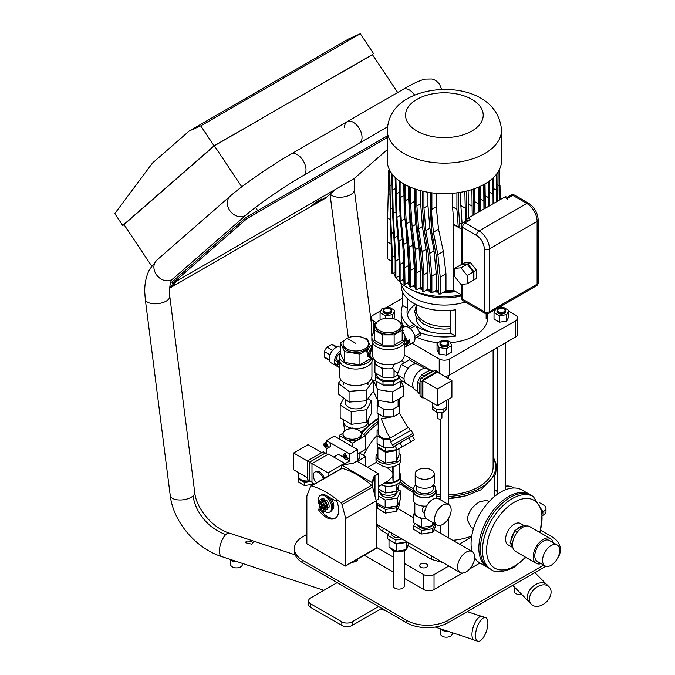 <?xml version="1.0" encoding="UTF-8"?>
<svg xmlns="http://www.w3.org/2000/svg" width="675" height="675" viewBox="0 0 675 675"><rect width="100%" height="100%" fill="white"/><g stroke="black" fill="none" stroke-linecap="round" stroke-linejoin="round"><path stroke-width="1.01" d="M387.248 149.664L353.945 178.706L172.631 283.382L246.881 218.649L387.248 137.599M246.881 218.649L246.071 217.434L171.821 282.167L172.631 283.382M246.071 217.434L387.248 135.92L257.723 210.701L255.521 207.402M325.418 197.513L322.034 199.631L325.418 197.513M175.188 284.251L171.813 286.369L175.188 284.251M317.942 202.357L311.209 206.246L315.242 202.728L321.975 198.838L317.942 202.357L317.368 201.496M189.329 130.925L348.874 38.812L360.307 33.75L200.762 125.862L189.329 130.925L152.525 163.004L114.792 213.587L122.723 225.458L124.048 224.691M372.465 54.717L214.085 145.817L122.723 225.458M214.085 145.817L200.762 125.862M397.693 92.492L372.372 54.574L214.372 145.792L123.981 224.589L151.63 265.992M373.629 53.705L360.307 33.75M177.711 280.454L169.602 287.525M241.785 186.832L214.372 145.792M169.535 288.225L325.325 198.281L335.703 189.236M485.612 617.6L482.051 616.418A12.454 5.046 108.3 0 0 476.752 619.734A12.454 5.046 108.3 0 0 472.12 632.019A12.454 5.046 108.3 0 0 474.238 640.077L477.799 641.25A12.454 5.046 108.3 0 0 483.089 637.934A12.454 5.046 108.3 0 0 487.73 625.649A12.454 5.046 108.3 0 0 485.612 617.6A12.454 5.046 108.3 0 0 480.322 620.916A12.454 5.046 108.3 0 0 475.681 633.201A12.454 5.046 108.3 0 0 477.799 641.25M531.419 604.378L529.386 602.319A12.454 8.826 -44.7 0 1 529.267 590.836A12.454 8.826 -44.7 0 1 540.658 582.846A12.454 8.826 -44.7 0 1 547.079 584.795L549.121 586.845A12.454 8.826 -44.7 0 1 549.239 598.328A12.454 8.826 -44.7 0 1 537.848 606.319A12.454 8.826 -44.7 0 1 531.419 604.378A12.454 8.826 -44.7 0 1 531.301 592.895A12.454 8.826 -44.7 0 1 542.692 584.904A12.454 8.826 -44.7 0 1 549.121 586.845M242.35 563.389L242.35 564.519A5.864 3.383 180 0 1 240.637 566.907A5.864 3.383 180 0 1 234.25 567.641A5.864 3.383 180 0 1 230.631 564.519L230.631 559.516M237.676 561.845A5.864 3.383 180 0 1 230.943 559.626M452.208 632.686L452.208 633.808A5.864 3.383 180 0 1 450.487 636.204A5.864 3.383 180 0 1 444.099 636.938A5.864 3.383 180 0 1 440.488 633.808L440.488 628.813M447.533 631.142A5.864 3.383 180 0 1 440.8 628.914M514.19 586.82L514.19 591.258A5.864 3.383 0 0 0 521.783 594.489M344.571 127.339A12.344 7.13 60 0 1 347.127 121.686A12.344 7.13 60 0 1 356.636 124.993A12.344 7.13 60 0 1 362.028 137.413A12.344 7.13 60 0 1 359.471 143.066L303.446 175.407A12.344 7.13 -120 0 0 306.003 169.762A12.344 7.13 -120 0 0 302.712 159.975A12.344 7.13 -120 0 0 291.102 154.027L347.127 121.686A12.344 7.13 60 0 1 356.636 124.993A12.344 7.13 60 0 1 362.028 137.413A12.344 7.13 60 0 1 359.471 143.066L387.416 126.934M251.117 541.148L246.485 541.038L245.363 542.7L251.927 544.177L253.049 542.7L251.117 541.148M378.608 606.58L352.19 621.835A7.324 4.227 180 0 1 341.828 621.835L310.745 603.889A7.324 4.227 180 0 1 308.602 600.893A7.324 4.227 180 0 1 310.745 597.907L337.163 582.652M308.602 600.893L308.602 604.488A7.324 4.227 0 0 0 310.745 607.475L341.828 625.421A7.324 4.227 0 0 0 352.19 625.421L381.712 608.377M496.193 490.835L497.348 490.177M505.406 486.202A7.324 4.227 180 0 1 512.772 487.249L514.029 487.974M539.409 502.63L543.856 505.195A7.324 4.227 180 0 1 545.999 508.182A7.324 4.227 180 0 1 543.856 511.178L542.548 511.928M542.86 515.337L543.856 514.763A7.324 4.227 0 0 0 545.999 511.777L545.999 508.182M541.097 563.617A14.285 8.252 -60 0 1 536.195 563.321A14.285 8.252 -60 0 1 534.001 551.872A14.285 8.252 -60 0 1 543.333 539.291A14.285 8.252 -60 0 1 550.479 538.583A14.285 8.252 -60 0 1 553.188 542.683M536.195 563.321L515.472 551.357A14.285 8.252 -60 0 1 513.278 539.916A14.285 8.252 -60 0 1 522.61 527.327A14.285 8.252 -60 0 1 529.757 526.618L550.479 538.583M551.104 545.569A12.091 6.978 -60 0 1 557.153 544.97A12.091 6.978 -60 0 1 559.001 554.656A12.091 6.978 -60 0 1 551.104 565.304A12.091 6.978 -60 0 1 545.062 565.903A12.091 6.978 -60 0 1 543.206 556.217A12.091 6.978 -60 0 1 551.104 545.569M545.062 565.903L537.292 561.423A12.091 6.978 -60 0 1 535.435 551.737A12.091 6.978 -60 0 1 543.333 541.08A12.091 6.978 -60 0 1 549.383 540.481L557.153 544.97M525.749 526.087L524.171 525.175L514.848 530.558L510.182 542.573L512.561 545.965M517.388 532.027L514.848 530.558M512.544 543.94L510.182 542.573M390.386 547.881A8.648 4.995 0 0 0 396.419 551.559A8.648 4.995 0 0 0 404.924 550.294A8.648 4.995 0 0 0 405.734 549.754M406.114 549.433A8.648 4.995 0 0 0 407.455 546.767L407.455 546.556M396.183 551.23L389.002 547.087L389.002 539.907L396.183 544.05L396.183 551.23L405.987 549.712L406.257 541.949M408.611 542.759L408.611 544.05L405.987 549.712M396.183 544.05L405.987 542.531M357.683 559.035A5.493 3.172 180 0 1 356.071 561.271A5.493 3.172 180 0 1 352.198 562.199M404.3 550.614L404.3 585.942A5.493 3.172 180 0 1 402.697 588.187A5.493 3.172 180 0 1 396.706 588.878A5.493 3.172 180 0 1 393.314 585.942L393.314 550.614M432.768 403.017L432.768 405.54A6.961 4.016 0 0 0 437.071 409.252A6.961 4.016 0 0 0 444.656 408.383A6.961 4.016 0 0 0 446.69 405.54L446.69 400.326M437.535 412.56L437.535 417.8A2.194 1.266 0 0 0 438.893 418.973A2.194 1.266 0 0 0 441.281 418.694A2.194 1.266 0 0 0 441.931 417.8L441.931 412.315M432.81 405.937L432.574 409.219L436.742 412.602L443.897 412.214L446.892 408.434L446.69 405.287M432.574 406.232L433.013 406.586M435.814 408.856L436.742 409.615L438.649 409.506M442.083 409.32L443.897 409.219L444.496 408.468M443.897 409.219L443.897 412.214M436.742 409.615L436.742 412.602M451.904 397.313L437.4 405.692L437.4 388.943L451.904 380.565L451.904 397.313M451.904 380.565L437.4 372.195L422.896 380.565L422.896 397.313L437.4 405.692M422.896 380.565L437.4 388.943M437.721 371.63L435.653 370.44A2.194 1.266 120 0 0 434.548 370.55L421.597 378.025A2.194 1.266 120 0 0 420.044 380.717L420.044 395.668A2.194 1.266 120 0 0 420.5 396.672L422.575 397.87A2.194 1.266 -60 0 1 422.12 396.866L422.12 381.915A2.194 1.266 -60 0 1 423.672 379.223L436.624 371.739A2.194 1.266 -60 0 1 437.721 371.63A2.194 1.266 -60 0 1 438.176 372.642M423.672 397.761L423.672 397.761A2.194 1.266 -60 0 1 422.575 397.87M299.658 478.693A7.324 4.227 0 0 0 310.736 481.199M298.823 477.664L298.215 478.972L304.467 482.574L311.293 481.52M313.006 483.351L313.006 484.245L313.335 483.536M298.215 478.972L298.215 481.958L304.467 485.57L313.006 484.245M304.467 482.574L304.467 485.57M298.401 472.525L298.401 476.153A8.353 4.818 0 0 0 309.774 480.651M307.378 477.706L293.6 469.749L293.6 453.001L308.104 444.631L321.882 452.587M325.401 453.06L323.333 451.744L307.378 460.958L293.6 453.001M325.401 452.942L309.454 462.156L309.555 480.516M327.839 454.469L325.35 453.035L309.504 462.181L309.504 480.49L311.985 481.925M309.454 462.156L307.378 460.958L307.378 479.385L309.454 480.575M314.272 484.076L311.985 482.76L311.985 463.624L309.504 462.181M341.322 465.227L328.05 472.888L311.985 463.624L328.565 454.047L344.621 463.32L344.621 464.586M328.05 472.888L328.05 476.128M344.621 463.32L341.786 464.957M316.482 482.802A7.324 4.227 60 0 1 313.284 475.436A7.324 4.227 60 0 1 314.803 472.078A7.324 4.227 60 0 1 323.249 478.896M314.803 472.078L315.832 471.479A7.324 4.227 60 0 1 324.287 478.297M466.147 552.15A12.091 6.978 -60 0 1 472.196 551.551A12.091 6.978 -60 0 1 474.044 561.237A12.091 6.978 -60 0 1 466.147 571.885A12.091 6.978 -60 0 1 460.105 572.484A12.091 6.978 -60 0 1 458.257 562.798A12.091 6.978 -60 0 1 466.147 552.15M391.483 532.862L391.483 533.604A7.324 4.227 0 0 0 393.626 536.591A7.324 4.227 0 0 0 399.997 537.781M421.419 533.798L419.529 533.233L418.163 531.917M431.527 525.901A7.543 4.354 180 0 1 430.043 527.116A7.543 4.354 180 0 1 422.474 528.196A7.543 4.354 180 0 1 417.293 524.838M385.155 512.865L383.265 512.3L381.907 510.983M312.12 485.325L312.508 484.321M387.728 507.389A9.526 5.501 0 0 0 393.82 506.444M390.968 507.203A7.543 4.354 180 0 1 387.501 507.423M396.52 511.346L385.493 513.059L385.493 509.465L396.52 507.76L396.52 511.346L399.482 504.984L399.482 501.449M396.52 507.76L397.389 505.887L385.163 507.786L376.27 502.647M385.493 513.059L377.418 508.393L377.418 504.807L385.493 509.465M377.966 503.626L377.418 504.807M432.785 532.288L421.757 533.992L421.757 530.407L432.785 528.694L432.785 532.288L435.738 525.918L435.738 524.239M432.785 528.694L435.038 523.834M421.757 533.992L413.682 529.327L413.682 525.741L421.757 530.407M414.771 523.378L413.682 525.741M389.458 531.697L387.779 535.309L387.779 538.903L395.854 543.561L395.854 539.975L402.114 539.004M406.882 541.856L395.854 543.561M387.779 535.309L395.854 539.975M379.46 330.632A12.707 7.341 0 0 0 393.314 332.227A12.707 7.341 0 0 0 401.161 325.443A12.707 7.341 0 0 0 397.432 320.254A12.707 7.341 0 0 0 383.586 318.668A12.707 7.341 0 0 0 375.739 325.443A12.707 7.341 0 0 0 379.46 330.632M375.739 325.443L375.739 326.945A12.707 7.341 0 0 0 379.46 332.134A12.707 7.341 0 0 0 393.314 333.72A12.707 7.341 0 0 0 401.161 326.945L401.161 325.443M402.182 331.737A16.597 9.577 180 0 1 405.042 337.112A16.597 9.577 180 0 1 400.182 343.887A16.597 9.577 180 0 1 382.101 345.963A16.597 9.577 180 0 1 371.858 337.112A16.597 9.577 180 0 1 374.709 331.737M405.042 337.112L405.042 340.099A16.597 9.577 180 0 1 400.182 346.874A16.597 9.577 180 0 1 382.101 348.95A16.597 9.577 180 0 1 371.858 340.099L371.858 337.112M374.017 359.294L371.351 357.758A6.227 3.594 -60 0 1 370.06 354.907A6.227 3.594 -60 0 1 372.693 348.722M397.921 373.098L394.917 371.36A6.227 3.594 -60 0 1 394.09 370.524L392.555 367.892L394.183 364.12M413.429 387.889L406.375 383.813A11.281 6.514 -60 0 1 404.038 378.726A11.281 6.514 -60 0 1 404.038 378.574A11.281 6.514 -60 0 1 407.97 368.44A11.281 6.514 -60 0 1 408.088 368.297A11.281 6.514 -60 0 1 412.02 364.837A11.281 6.514 -60 0 1 415.952 363.757A11.281 6.514 -60 0 1 416.062 363.774A11.281 6.514 -60 0 1 417.656 364.272L424.71 368.348M427.764 371.385L424.246 373.418A12.158 7.02 -60 0 1 426.001 372.195A12.158 7.02 -60 0 1 427.764 371.385L430.017 370.086L432.084 371.284A13.188 7.611 -60 0 1 433.148 371.351M417.589 391.306L415.26 389.964A12.158 7.02 -60 0 1 413.395 380.219A12.158 7.02 -60 0 1 421.343 369.503A12.158 7.02 -60 0 1 427.418 368.896L429.747 370.238M372.693 343.111L372.693 355.649A15.753 9.096 180 0 0 381.459 363.8A15.753 9.096 180 0 0 397.997 362.88L400.975 361.167A15.753 9.096 180 0 0 404.198 355.649L404.198 343.111M404.198 345.237L404.325 345.17A6.885 3.974 -120 0 0 405.574 343.406L408.164 341.913L409.683 342.79L407.093 344.284A8.978 5.181 60 0 1 405.363 346.975A8.978 5.181 60 0 1 404.198 347.363M408.341 340.571A6.885 3.974 60 0 1 408.164 341.913M405.363 346.975L413.134 342.487A8.978 5.181 -120 0 0 414.998 338.377A8.978 5.181 -120 0 0 411.075 329.349A8.978 5.181 -120 0 0 404.165 326.945L402.182 328.084M405.042 338.681A6.885 3.974 -120 0 1 405.574 340.419L407.093 341.297L409.683 339.795A8.978 5.181 60 0 1 409.818 341.373A8.978 5.181 60 0 1 409.683 342.79M397.567 375.207L394.09 377.215A14.656 8.463 180 0 1 394.014 377.232L382.877 377.232A14.656 8.463 180 0 1 382.801 377.215L374.929 372.668A14.656 8.463 180 0 1 374.895 372.625L374.895 360.29M410.273 328.565L415.724 325.418A7.695 4.438 -120 0 0 414.011 324.43L408.772 327.459M414.998 338.243L420.238 335.213A7.695 4.438 -120 0 0 420.238 333.239L414.788 336.386M415.724 325.418L420.238 333.239M407.093 344.284L405.574 343.406M402.182 329.788A8.978 5.181 60 0 1 403.473 330.379L402.182 331.121M404.899 335.846A8.978 5.181 60 0 1 407.093 341.297M432.084 371.284L424.069 375.916L421.993 374.718L424.246 373.418M417.589 384.952L417.589 389.011A12.158 7.02 -60 0 1 417.589 384.952L417.589 382.354L419.656 383.543A13.188 7.611 -60 0 1 420.044 382.48M422.997 377.215A13.188 7.611 -60 0 1 424.069 375.916M419.656 383.543L419.656 392.808L417.589 391.61L417.589 389.011M420.044 393.424A13.188 7.611 -60 0 1 419.656 392.808M420.044 393.905L419.411 393.542A13.188 7.611 -60 0 1 417.589 391.61M417.589 382.354A13.188 7.611 -60 0 1 421.993 374.718M430.017 370.086A13.188 7.611 -60 0 1 432.599 370.702L433.443 371.191M405.186 382.742L401.279 380.489L397.271 374.785L401.279 364.458L409.295 359.826L416.028 363.715M404.004 378.675L397.271 374.785M408.012 368.348L401.279 364.458M368.93 352.451L366.896 351.278L370.364 345.786L372.398 346.958M372.549 346.832L370.524 345.659L372.693 345.262M369.512 357.218L367.723 356.189A6.699 3.873 120 0 0 367.833 356.265L369.554 357.261M367.723 356.189L366.846 351.481L368.879 352.654M394.09 377.215L394.09 370.524M394.014 370.406L394.014 377.232M382.877 377.232L382.877 368.862L393.255 368.862M392.605 368.483A13.551 7.822 180 0 1 388.446 368.862A13.551 7.822 180 0 1 378.861 366.567A13.551 7.822 180 0 1 374.895 361.032M372.693 348.241A6.775 3.915 120 0 0 371.073 358.231A6.775 3.915 120 0 0 372.684 358.526M372.693 346.714A6.775 3.915 120 0 0 368.871 352.671A6.775 3.915 120 0 0 370.035 357.632L371.073 358.231M401.996 361.032A13.551 7.822 180 0 1 401.996 361.074L401.996 360.29M376.878 322.405L374.709 323.654L374.709 340.394L382.759 345.043L382.759 334.868L394.141 334.868L394.141 345.043L382.759 345.043M394.141 334.868L402.182 330.227L402.182 323.654L400.013 322.405M402.182 330.227L402.182 340.394L394.141 345.043M374.709 330.227L382.759 334.868M374.929 372.668L374.929 364.298L378.861 366.567L382.801 368.845L382.801 377.215M399.035 377.291A12.158 7.02 180 0 1 379.848 378.802A12.158 7.02 180 0 1 376.287 373.84L376.287 373.452M399.634 378.143L393.913 381.451L382.987 381.451L375.258 376.988L375.258 372.862M401.532 380.632L393.913 385.037L393.913 381.451M393.913 385.037L382.987 385.037L382.987 381.451M382.987 385.037L375.258 380.582L375.258 376.988M403.118 396.47L392.428 402.646L392.428 391.88L403.118 385.703L403.118 396.47A15.204 8.775 0 0 0 403.144 396.419L403.144 385.653L400.967 380.962M392.335 391.888L392.335 402.654L377.73 400.402L377.73 389.627L392.335 391.888A15.204 8.775 180 0 0 392.428 391.88M375.258 380.253L373.773 381.113A15.204 8.775 180 0 0 373.756 381.164L377.671 389.593L377.671 400.359L373.756 391.93L373.756 381.164M412.881 433.392L411.05 430.22L390.749 441.939L392.58 445.112L412.881 433.392L413.674 435.054L412.29 435.847L414.492 439.653L397.204 449.634L395.002 445.829L412.29 435.847M412.754 433.468L392.58 445.112M395.002 445.829L413.674 435.054M402.216 446.74L400.013 442.935M410.856 441.754L408.662 437.948M390.184 438.041L386.716 432.017L381.198 418.702L392.099 416.88M378.194 413.674L378.194 433.055A10.26 5.923 0 0 0 389.855 438.919M377.35 399.684L377.089 413.041L383.746 416.88L393.154 416.88L399.802 413.041L399.802 399.836L398.545 399.111M377.089 405.262L383.746 409.101L393.154 409.101L399.802 405.262M410.417 430.591L408.586 427.418L389.551 438.404L391.382 441.577M378.194 429.705L377.089 430.338L377.089 435.772L383.746 439.611L390.251 439.611M395.212 446.192L393.154 447.39L393.154 445.804M393.154 447.39L383.746 447.39L377.089 443.542L377.089 435.772M383.746 447.39L383.746 439.611M383.746 409.101L383.746 416.88M393.154 409.101L393.154 416.88M396.832 449.002L396.52 449.677L385.493 451.389L385.493 447.795L388.15 447.39M396.52 449.677L396.52 448.462M384.784 447.39L385.493 447.795M385.493 451.389L377.418 446.723L377.418 443.737M398.984 453.153A12.454 7.189 180 0 1 400.899 456.983A12.454 7.189 180 0 1 397.254 462.063A12.454 7.189 180 0 1 383.678 463.624A12.454 7.189 180 0 1 375.992 456.983A12.454 7.189 180 0 1 377.907 453.153M400.899 456.983L400.899 459.97A12.454 7.189 180 0 1 397.254 465.058A12.454 7.189 180 0 1 383.704 466.619L376.928 462.712A12.454 7.189 180 0 1 375.992 459.97L375.992 456.983M399.727 473.074A12.454 7.189 180 0 1 400.899 476.12A12.454 7.189 180 0 1 397.254 481.208A12.454 7.189 180 0 1 384.598 482.962M400.899 476.12L400.899 479.115A12.454 7.189 180 0 1 397.254 484.194A12.454 7.189 180 0 1 381.156 484.945M386.657 467.083L392.757 472.542A10.986 6.345 60 0 1 392.918 474.441A10.986 6.345 60 0 1 392.757 476.153L388.522 480.693L378.608 486.422M331.02 498.293A8.792 5.079 60 0 1 333.796 505.879A8.792 5.079 60 0 1 332.269 509.709M321.891 502.352A3.662 2.118 60 0 1 322.642 500.909A3.662 2.118 60 0 1 324.405 501.061M322.92 500.799A3.662 2.118 60 0 1 323.156 500.614A3.662 2.118 60 0 1 324.624 500.614M324.818 505.642L321.022 503.449A2.742 1.578 60 0 1 321.469 502.664A2.742 1.578 60 0 1 323.426 503.12A2.742 1.578 60 0 1 324.818 505.642L325.662 505.237A2.835 1.637 60 0 1 325.696 505.693A2.835 1.637 60 0 1 325.662 506.107L324.818 506.512L321.022 504.318L321.73 503.828M321.469 502.664L322.92 501.601A2.928 1.696 60 0 1 324.27 501.584M322.363 499.441L322.633 500.749A4.396 2.54 -120 0 0 321.241 500.875A4.396 2.54 -120 0 0 320.431 503.879L319.435 503.609A5.864 3.383 60 0 1 320.507 499.61A5.864 3.383 60 0 1 322.363 499.441L323.916 498.547L324.186 499.854L322.633 500.749M322.161 500.673A4.396 2.54 -120 0 0 321.891 502.31M321.098 503.499L320.431 503.879M320.507 499.61L322.059 498.707A5.864 3.383 60 0 1 323.916 498.547M327.442 508.233L326.438 507.347A4.396 2.54 -120 0 0 324.245 501.677L324.506 500.681A5.864 3.383 60 0 1 327.442 508.233L328.995 507.338A5.864 3.383 60 0 0 326.059 499.787L324.506 500.681M320.507 506.377L321.241 505.955A4.396 2.54 -120 0 0 325.637 508.486L326.363 509.76A5.864 3.383 60 0 1 320.507 506.377M324.717 507.203A4.396 2.54 -120 0 0 326.869 507.727M326.902 507.76L325.637 508.486L326.902 507.76M327.923 508.866L326.363 509.76L327.923 508.866L327.527 508.182M324.844 505.634L325.662 506.107M324.818 506.512A2.742 1.578 60 0 1 324.202 507.398A2.742 1.578 60 0 1 322.296 506.739A2.742 1.578 60 0 1 321.022 504.318M326.489 505.786A2.928 1.696 60 0 1 325.848 506.672L324.202 507.398M326.303 507.254L326.481 507.153A3.662 2.118 60 0 1 326.303 507.254A3.662 2.118 60 0 1 324.675 507.187M320.228 495.534L321.266 494.944A9.526 5.501 60 0 1 330.792 500.437A9.526 5.501 60 0 1 330.792 511.439L329.754 512.03A9.526 5.501 60 0 1 324.025 510.924A0.734 0.422 -120 0 0 323.435 511.178L323.435 512.46L322.92 512.156L319.68 505.507A9.526 5.501 60 0 1 320.228 495.534A9.526 5.501 60 0 1 329.754 501.036A9.526 5.501 60 0 1 329.754 512.03M324.473 511.237L323.435 512.46M326.16 495.492A9.155 5.29 60 0 1 326.287 495.56L334.353 500.217L335.137 500.015A1.468 0.844 60 0 1 335.948 500.276L336.066 500.377A1.468 0.844 60 0 1 336.732 501.28A17.584 10.15 60 0 1 335.078 518.265A17.584 10.15 60 0 1 318.769 510.131L320.068 509.389A17.584 10.15 -120 0 0 335.703 517.852M320.448 507.085L320.068 509.389M318.769 510.131L319.579 505.297M375.756 548.353A0.734 0.422 -120 0 0 376.27 548.049L376.27 500.799L372.6 487.021A2.194 1.266 -120 0 0 372.389 486.447A2.194 1.266 60 0 0 371.528 485.283L340.968 502.926A2.194 1.266 60 0 1 342.039 504.664L345.71 518.442L345.71 565.692A0.734 0.422 60 0 1 345.195 565.996L307.378 544.16A0.734 0.422 60 0 1 306.863 543.265L306.863 496.007L310.534 486.472A2.194 1.266 60 0 1 310.897 486.025A2.194 1.266 60 0 1 311.605 485.966A82.232 47.478 60 0 1 340.968 502.926M341.305 468.501A2.194 1.266 60 0 1 341.457 468.382A2.194 1.266 60 0 1 342.166 468.323A82.232 47.478 60 0 1 371.528 485.283M376.27 500.799L345.71 518.442M341.305 468.467L341.305 465.353A0.734 0.422 60 0 1 341.828 465.058L371.874 482.406A0.734 0.422 60 0 1 372.389 483.3L372.389 486.447M371.874 482.406L374.406 475.487L374.979 475.824L372.389 483.3M376.135 500.276L378.608 498.85L378.608 473.732L374.979 475.824L374.979 495.939M378.608 473.732L356.847 461.168L353.219 463.261L341.828 465.058M392.757 476.153L393.12 482.633L399.727 478.82L399.727 463.016M393.12 482.633L393.12 466.636M392.757 472.542L392.757 466.72M392.757 482.423L385.526 482.423M396.892 449.103L396.166 450.672L385.619 452.301L377.907 447.846L378.211 447.188M398.984 448.605L398.984 455.347L396.166 461.438L396.166 450.672M396.166 461.438L385.619 463.067L385.619 452.301M385.619 463.067L377.907 458.612L377.907 447.846M377.536 463.75L377.536 462.999M398.984 482.946L398.984 485.257L396.166 491.341L385.619 492.978L385.619 486.118M396.166 491.341L396.166 484.76M385.619 492.978L378.608 488.919M396.36 493.012A7.914 4.565 180 0 1 386.404 497.34A7.914 4.565 180 0 1 380.54 493.012M378.608 490.295A9.922 5.729 0 0 0 385.881 495.087A9.922 5.729 0 0 0 398.377 489.552L398.377 486.979A9.922 5.729 180 0 1 396.723 490.143M394.208 491.645A9.922 5.729 180 0 1 387.501 492.682M384.218 492.159A9.922 5.729 180 0 1 379.468 489.417M400.705 498.808L397.423 505.887L397.423 498.108L400.705 491.037L400.705 498.808M378.608 496.218L385.163 500.006L397.423 498.108M385.163 500.006L385.163 507.786M400.705 491.037L398.368 489.687M345.71 437.687A9.155 5.29 0 0 0 355.691 438.834A9.155 5.29 0 0 0 361.344 433.949A9.155 5.29 0 0 0 358.661 430.211A9.155 5.29 0 0 0 348.68 429.064A9.155 5.29 0 0 0 343.027 433.949A9.155 5.29 0 0 0 345.71 437.687M343.027 433.949L343.027 435.451A9.155 5.29 0 0 0 345.71 439.189A9.155 5.29 0 0 0 355.691 440.328A9.155 5.29 0 0 0 361.344 435.451L361.344 433.949M323.899 444.479A2.928 1.696 60 0 1 324.506 443.138A2.928 1.696 60 0 1 326.767 443.922A2.928 1.696 60 0 1 328.05 446.875A2.928 1.696 60 0 1 327.442 448.217A2.928 1.696 60 0 1 325.181 447.432A2.928 1.696 60 0 1 323.899 444.479M324.506 443.138L327.097 441.644A2.928 1.696 60 0 1 328.565 441.788A2.928 1.696 60 0 1 330.64 445.373A2.928 1.696 60 0 1 330.033 446.715L327.442 448.217M343.069 455.549A2.928 1.696 60 0 1 343.676 454.208A2.928 1.696 60 0 1 345.938 454.992A2.928 1.696 60 0 1 347.212 457.937A2.928 1.696 60 0 1 346.604 459.278A2.928 1.696 60 0 1 344.351 458.494A2.928 1.696 60 0 1 343.069 455.549M343.676 454.208L346.267 452.706A2.928 1.696 60 0 1 347.735 452.858A2.928 1.696 60 0 1 349.802 456.443A2.928 1.696 60 0 1 349.194 457.785L346.604 459.278M345.144 458.123L344.107 456.832L344.107 455.456L345.144 455.363L346.174 456.646L346.174 458.03L345.144 458.123L346.174 457.523M344.107 456.832L345.625 455.954M326.489 441.99L326.489 440.589L349.802 454.047L349.802 460.932L344.621 463.919M333.745 457.042L338.403 454.351L343.524 457.304M346.773 459.177L349.802 460.932M326.489 453.693L326.489 448.293M325.974 447.061L324.937 445.77L324.937 444.386L325.974 444.293L327.012 445.584L327.012 446.968L325.974 447.061L327.012 446.462M324.937 445.77L326.455 444.892M357.573 461.59L357.573 449.567L352.603 446.69L352.603 443.104L346.579 439.627M352.603 446.69L334.26 436.109L326.489 440.589M357.573 449.567L349.802 454.047M344.942 438.682L339.238 435.383L343.136 433.131M339.238 438.978L339.238 435.383M350.772 428.726L352.19 427.908L353.607 428.726M361.235 433.131L365.555 435.628L352.603 443.104M357.573 453.988L365.555 449.381L365.555 435.628M359.918 452.638L359.918 456.562A7.729 4.463 180 0 1 357.649 459.717L357.573 459.759M359.918 453.305L365.555 456.562L357.573 461.168M365.555 456.562L365.496 466.163M436.961 524.947A11.762 6.792 -60 0 1 434.523 519.564A11.762 6.792 -60 0 1 439.661 507.727A11.762 6.792 -60 0 1 448.715 504.579A11.762 6.792 -60 0 1 451.153 509.962A11.762 6.792 -60 0 1 446.023 521.792A11.762 6.792 -60 0 1 436.961 524.947L426.938 519.159A11.762 6.792 -60 0 1 424.499 513.776L422.609 511.287L422.28 509.827L422.609 508.461L424.626 506.132M435.696 489.248A11.467 6.623 180 0 1 436.177 491.138A11.467 6.623 180 0 1 432.818 495.813A11.467 6.623 180 0 1 420.323 497.247A11.467 6.623 180 0 1 413.243 491.138A11.467 6.623 180 0 1 413.716 489.248M433.468 484.912A10.986 6.345 180 0 1 435.696 488.742A10.986 6.345 180 0 1 432.481 493.231A10.986 6.345 180 0 1 420.5 494.606A10.986 6.345 180 0 1 413.716 488.742A10.986 6.345 180 0 1 415.943 484.912M435.696 488.742L435.696 491.138A10.986 6.345 180 0 1 432.481 495.619A10.986 6.345 180 0 1 420.5 496.994A10.986 6.345 180 0 1 413.716 491.138L413.716 488.742A48.718 28.131 180 0 1 400.874 479.554M433.131 485.325L433.131 488.742A8.421 4.86 180 0 1 430.667 492.185A8.421 4.86 180 0 1 421.487 493.239A8.421 4.86 180 0 1 416.281 488.742L416.281 485.325M417.977 469.901A9.526 5.501 180 0 1 428.355 468.712A9.526 5.501 180 0 1 434.236 473.791A9.526 5.501 180 0 1 431.443 477.681A9.526 5.501 180 0 1 421.065 478.87A9.526 5.501 180 0 1 415.184 473.791A9.526 5.501 180 0 1 417.977 469.901M434.236 473.791L434.236 482.76A9.526 5.501 180 0 1 431.443 486.65A9.526 5.501 180 0 1 421.065 487.839A9.526 5.501 180 0 1 415.184 482.76L415.184 473.791M426.684 506.031A11.467 6.623 180 0 1 413.243 499.508L413.243 491.138M425.933 518.333A9.889 5.712 180 0 1 417.715 516.704A9.889 5.712 180 0 1 414.821 512.671L414.821 502.858M424.499 513.776A11.762 6.792 -60 0 1 432.818 499.373A11.762 6.792 -60 0 1 438.691 498.791L448.715 504.579M414.821 511.92L413.682 514.375L421.757 519.041L425.976 518.383M421.757 519.041L421.757 527.411L413.682 522.754L413.682 514.375M432.785 522.534L432.785 525.707L421.757 527.411M433.941 523.201L432.785 525.707M465.834 221.206A3.738 2.16 -60 0 1 468.222 218.076L504.487 197.142A3.738 2.16 -60 0 1 506.351 196.957L507.094 197.387L510.941 195.168A3.662 2.118 -120 0 1 512.772 195.345L526.762 203.42L479.098 230.934L465.117 222.86L470.812 219.569L467.125 220.463L463.286 222.683A3.662 2.118 60 0 1 465.117 222.86A3.662 2.118 -60 0 0 462.527 227.348A3.662 2.118 180 0 1 461.455 225.855L461.455 264.735M504.487 197.142L507.077 198.636L507.136 199.268M467.184 283.829L473.403 280.243L473.403 271.949L467.184 264.22L460.966 264.777L454.756 268.363L460.966 267.806L467.184 275.543L467.184 283.829L460.966 284.386L454.756 276.649L454.756 268.363M473.403 271.949L467.184 275.543M467.184 264.22L460.966 267.806M473.403 279.99L473.917 279.939L473.917 271.654L476.508 270.16L470.298 262.423L464.079 262.98L461.489 264.727M473.917 271.654L467.708 263.917L470.298 262.423M473.917 279.939L476.508 278.446L476.508 270.16M467.708 263.917L461.489 264.473M378.194 421.689A42.12 24.317 120 0 0 363.766 434.59M378.194 423.562A42.12 24.317 120 0 0 365.318 435.493M377.089 435.451A42.12 24.317 120 0 0 363.597 455.431M426.524 567.253A4.033 2.329 180 0 1 422.128 567.759A4.033 2.329 180 0 1 419.648 565.608A4.033 2.329 180 0 1 420.82 563.962A4.033 2.329 180 0 1 425.216 563.456A4.033 2.329 180 0 1 427.705 565.608A4.033 2.329 180 0 1 426.524 567.253M473.513 528.576L471.251 527.268L467.151 519.649C468.391 511.912 472.635 505.904 479.874 501.635L486.785 500.369L489.046 501.677M489.122 568.291L491.189 569.489A42.12 24.317 -60 0 1 484.734 535.731A42.12 24.317 -60 0 1 512.258 498.614A42.12 24.317 -60 0 1 530.795 495.382A42.12 24.317 -60 0 1 533.317 496.53L531.242 495.332A42.12 24.317 120 0 0 510.182 497.416A42.12 24.317 120 0 0 491.636 515.599A42.12 24.317 120 0 0 489.122 568.291A42.12 24.317 120 0 0 490.185 568.848M512.831 547.543A12.344 7.13 -60 0 1 510.857 543.535M510.857 540.835A12.344 7.13 -60 0 1 514.173 532.297M516.189 529.782A12.344 7.13 -60 0 1 519.505 527.116A12.344 7.13 -60 0 1 522.821 525.96M512.848 547.602L508.157 544.894A12.344 7.13 -60 0 1 506.258 535.005A12.344 7.13 -60 0 1 514.325 524.121A12.344 7.13 -60 0 1 520.501 523.513L523.775 525.403M530.449 494.91A42.12 24.317 120 0 0 529.689 494.429A42.12 24.317 120 0 0 508.629 496.522A42.12 24.317 120 0 0 490.084 514.704A42.12 24.317 120 0 0 487.569 567.397A42.12 24.317 120 0 0 488.354 567.818M529.689 494.429L521.918 489.949A42.12 24.317 120 0 0 500.858 492.033A42.12 24.317 120 0 0 482.313 510.216A42.12 24.317 120 0 0 471.952 551.408M474.668 557.93A42.12 24.317 120 0 0 479.798 562.908L487.569 567.397M471.724 536.068A50.186 28.974 180 0 1 452.773 540.337M471.572 537.055L459.329 544.126M388.218 534.372L382.556 531.098C379.493 529.293 377.747 527.158 377.3 524.678M442.758 562.469L431.637 559.44L407.843 545.704M448.883 566.004L434.033 574.577A7.324 4.227 180 0 1 423.672 574.577L404.3 563.397M393.314 557.052L376.27 547.214M364.264 555.23L393.314 572.003M404.3 578.348L423.672 589.537A7.324 4.227 0 0 0 434.033 589.537L462.594 573.041M494.572 489.907L497.348 491.501M469.707 568.932L479.976 563.009M543.679 565.11L448.023 620.333A29.303 16.917 180 0 1 406.578 620.333L302.974 560.52A29.303 16.917 180 0 1 294.393 548.556A29.303 16.917 180 0 1 302.974 536.6L306.863 534.355M540.92 530.415L551.627 536.6A29.303 16.917 180 0 1 560.208 548.556A29.303 16.917 180 0 1 559.541 552.133M557.862 557.584A29.303 16.917 0 0 0 560.208 550.952L560.208 548.556M294.393 548.556L294.393 550.952A29.303 16.917 0 0 0 302.974 562.916L406.578 622.73A29.303 16.917 0 0 0 448.023 622.73L545.839 566.249M498.783 308.821L498.268 309.116A4.396 2.54 0 0 0 496.977 310.913A4.396 2.54 0 0 0 498.268 312.702A4.396 2.54 0 0 0 503.061 313.259A4.396 2.54 0 0 0 505.769 310.913A4.396 2.54 0 0 0 504.487 309.116L503.963 308.821A3.662 2.118 180 0 1 503.963 311.808A3.662 2.118 180 0 1 498.783 311.808A3.662 2.118 180 0 1 498.783 308.821A3.662 2.118 180 0 1 503.963 308.821L504.487 309.116M505.744 311.209A4.396 2.54 180 0 1 505.769 311.512A4.396 2.54 180 0 1 503.061 313.85A4.396 2.54 180 0 1 498.268 313.301A4.396 2.54 180 0 1 496.977 311.512A4.396 2.54 180 0 1 497.011 311.209M497.779 308.121L503.347 307.26L508.731 310.373L506.756 314.618L499.407 315.757L494.024 312.643L495.517 309.428M494.024 312.643L494.024 319.106L499.407 322.211L506.756 321.081L508.731 316.828L508.731 310.373M506.756 321.081L506.756 314.618M499.407 322.211L499.407 315.757M493.113 349.954L493.113 466.914A48.718 28.131 180 0 1 478.845 486.802A48.718 28.131 180 0 1 448.419 494.944M440.362 494.944A48.718 28.131 180 0 1 436.177 494.632M447.5 345.6A4.396 2.54 0 0 0 448.791 343.811A4.396 2.54 0 0 0 447.5 342.014L446.985 341.719A3.662 2.118 180 0 1 446.985 344.706A3.662 2.118 180 0 1 441.804 344.706A3.662 2.118 180 0 1 441.804 341.719L441.281 342.014A4.396 2.54 0 0 0 439.999 343.811A4.396 2.54 0 0 0 442.716 346.157A4.396 2.54 0 0 0 447.5 345.6M448.757 344.107A4.396 2.54 180 0 1 448.791 344.41A4.396 2.54 180 0 1 447.5 346.199A4.396 2.54 180 0 1 442.716 346.748A4.396 2.54 180 0 1 439.999 344.41A4.396 2.54 180 0 1 440.032 344.107M441.281 342.014L441.804 341.719A3.662 2.118 180 0 1 446.985 341.719M451.744 345.541L446.361 348.654L439.012 347.515L437.037 343.271L442.42 340.158L449.778 341.297L451.744 345.541L451.744 352.004L446.361 355.109L446.361 348.654M437.037 343.271L437.037 349.726L439.012 353.978L439.012 347.515M439.012 353.978L446.361 355.109M384.817 308.821L384.303 309.116A4.396 2.54 0 0 0 383.012 310.913A4.396 2.54 0 0 0 384.303 312.702A4.396 2.54 0 0 0 389.095 313.259A4.396 2.54 0 0 0 391.804 310.913A4.396 2.54 0 0 0 390.521 309.116L389.998 308.821A3.662 2.118 180 0 1 389.998 311.808A3.662 2.118 180 0 1 384.817 311.808A3.662 2.118 180 0 1 384.817 308.821A3.662 2.118 180 0 1 389.998 308.821L390.521 309.116M391.778 311.209A4.396 2.54 180 0 1 391.804 311.512A4.396 2.54 180 0 1 389.095 313.85A4.396 2.54 180 0 1 384.303 313.301A4.396 2.54 180 0 1 383.012 311.512A4.396 2.54 180 0 1 383.046 311.209M385.442 315.757L380.059 312.643L382.025 308.399L389.382 307.26L394.765 310.373L392.791 314.618L385.442 315.757L385.442 318.313M380.852 319.562L380.059 319.106L380.059 312.643M393.854 318.802L394.765 316.828L394.765 310.373M392.791 318.549L392.791 314.618M508.731 311.15L515.362 314.98A7.324 4.227 180 0 1 517.506 317.967A7.324 4.227 180 0 1 515.362 320.962L449.575 358.94A7.324 4.227 180 0 1 439.214 358.94L411.927 343.187M444.572 376.329A7.324 4.227 0 0 0 449.575 375.089L449.575 358.94M430.557 370.094L404.198 354.873M376.405 322.675L373.427 320.962A7.324 4.227 180 0 1 371.275 317.967L371.275 334.117A7.324 4.227 0 0 0 371.984 335.922M515.362 320.962L515.362 337.112A7.324 4.227 0 0 0 517.506 334.117L517.506 317.967M515.362 337.112L449.575 375.089M371.275 317.967A7.324 4.227 180 0 1 373.427 314.98L381.004 310.601M500.631 306.475L502.284 307.429M385.838 307.808L402.646 298.105M487.62 313.782L487.62 317.967A43.225 24.958 180 0 1 474.955 335.618A43.225 24.958 180 0 1 450.419 342.681M438.1 342.655A43.225 24.958 180 0 1 416.821 337.188M404.089 326.987A43.225 24.958 180 0 1 401.169 317.967L401.169 311.985A43.225 24.958 180 0 1 402.646 305.53L402.646 292.123M401.169 284.302L401.169 285.668A43.225 24.958 0 0 0 455.583 309.774L455.583 336.091A43.225 24.958 180 0 1 419.816 332.513M409.733 326.902A43.225 24.958 180 0 1 401.169 311.985M415.555 304.256A37.361 21.575 0 0 0 407.396 314.98M407.565 298.73L407.565 308.365A37.361 21.575 0 0 0 407.033 311.985A37.361 21.575 0 0 0 413.935 324.481M416.104 326.076A37.361 21.575 0 0 0 450.664 333.256L450.664 310.357M416.188 304.577L416.188 310.196A28.207 16.284 0 0 0 424.448 321.705A28.207 16.284 0 0 0 450.664 326.067M429.249 331.703A28.207 16.284 180 0 1 424.448 329.484A28.207 16.284 180 0 1 416.188 317.967L416.188 316.955M461.455 295.895A43.959 25.38 180 0 1 414.408 291.068A43.959 25.38 0 0 0 461.455 295.895M465.345 301.995A43.959 25.38 180 0 1 400.79 282.901M407.565 308.365L402.646 305.53M455.583 336.091L450.664 333.256M487.502 313.799A43.225 24.958 180 0 1 486.143 318.448L486.143 313.782M408.139 282.673A50.549 29.185 0 0 0 408.653 282.977A50.549 29.185 0 0 0 409.438 283.424M413.615 285.491A50.549 29.185 0 0 0 415.581 286.318M419.875 287.862A50.549 29.185 0 0 0 422.466 288.638M426.98 289.735A50.549 29.185 0 0 0 430.203 290.351M435.113 291.026A50.549 29.185 0 0 0 438.337 291.313M444.614 291.524A50.549 29.185 0 0 0 454.545 290.933M407.101 283.272A52.017 30.029 0 0 0 407.616 283.576A52.017 30.029 0 0 0 409.438 284.58M412.577 286.099A52.017 30.029 0 0 0 415.581 287.339M418.795 288.487A52.017 30.029 0 0 0 422.466 289.575M425.841 290.393A52.017 30.029 0 0 0 430.203 291.229M433.865 291.752A52.017 30.029 0 0 0 438.337 292.165M443.163 292.359A52.017 30.029 0 0 0 455.777 291.642M396.09 277.67A52.017 30.029 0 0 0 407.616 287.761A52.017 30.029 0 0 0 432.228 295.726A52.017 30.029 0 0 0 456.562 295.726A52.017 30.029 0 0 0 461.422 294.899M432.228 295.726L434.109 295.988A43.959 25.38 0 0 0 454.672 295.988L456.562 295.726M408.653 186.393L408.653 198.771L409.995 221.771L412.788 245.143L414.281 268.22L414.281 285.112L410.611 287.229A56.413 32.569 180 0 1 409.438 286.706L409.438 269.814L408.012 246.873L404.502 214.709L403.988 183.98A57.139 32.991 0 0 0 466.265 191.135A57.139 32.991 0 0 0 501.533 160.65L501.533 130.148A57.139 32.991 0 0 1 484.802 153.478A57.139 32.991 0 0 1 403.988 153.478A57.139 32.991 0 0 1 387.248 130.148C388.201 116.117 395.044 105.553 407.784 98.432C439.459 80.806 498.032 87.995 501.533 130.148M436.244 193.303L436.244 206.769L438.522 229.222L443.348 251.429L445.972 273.848L445.972 290.739A51.283 29.607 0 0 0 453.431 290.284L453.431 224.488L461.455 229.12M453.431 290.284L461.455 294.916M453.431 224.488A51.283 29.607 0 0 0 453.946 224.438L458.241 226.918A56.413 32.569 0 0 0 459.886 226.665L458.587 209.064L458.587 192.611M459.472 223.644A51.283 29.607 0 0 0 462.063 223.138L462.434 223.358M453.946 224.438L452.545 206.769L452.545 193.303M445.972 290.739L440.243 294.047A57.139 32.991 180 0 1 438.337 293.946L438.337 277.062L436.042 254.618L431.257 229.635L431.257 209.647L433.392 232.183L437.856 254.602L440.243 277.155L440.243 294.047M427.942 192.248L427.942 205.58L429.907 228.209L434.033 250.822L436.244 273.485L436.244 290.377A51.283 29.607 0 0 0 438.337 290.545M436.244 290.377L431.873 292.899A56.413 32.569 180 0 1 430.203 292.663L430.203 275.78L428.178 253.176L424.33 230.411L422.466 207.546L422.466 191.118M420.677 190.671L420.677 203.791L422.415 226.564L426.018 249.472L427.942 272.295L427.942 289.187A51.283 29.607 0 0 0 430.203 289.592M427.942 289.187L423.942 291.499A56.413 32.569 180 0 1 422.466 291.153L422.466 274.261L420.668 251.53L417.243 228.521L415.581 205.537L415.581 189.143M414.281 188.688L414.281 201.504L415.808 224.387L418.989 247.548L420.677 270.506L420.677 287.398A51.283 29.607 0 0 0 422.466 287.904M420.677 287.398L416.897 289.583A56.413 32.569 180 0 1 415.581 289.145L415.581 272.253L413.977 249.413L410.923 226.184L409.438 203.107L409.438 186.756M414.281 285.112A51.283 29.607 0 0 0 415.581 285.635M406.24 231.694L408.653 265.486L408.653 282.378A51.283 29.607 0 0 0 409.438 282.808M408.653 282.378L405.025 284.47A56.413 32.569 180 0 1 403.988 283.871L403.988 266.979L402.73 243.945L400.359 220.32L399.22 197.041L399.22 180.858M403.675 255.665L403.768 279.214A51.283 29.607 0 0 0 403.988 279.374M403.768 279.214L400.115 281.323A56.413 32.569 180 0 1 399.22 280.648L399.22 263.756L398.132 240.621L396.098 216.802L395.137 177.382M399.22 275.864L395.896 277.779A56.413 32.569 180 0 1 395.137 277.02L395.137 260.128L392.58 212.853L391.821 173.585M395.137 272.236L392.42 273.805A56.413 32.569 180 0 1 391.821 272.953L389.391 169.594M391.821 261.301L387.399 258.744L387.627 218.05L388.783 169.957L389.391 170.311M458.241 226.918L456.916 209.292L456.916 192.839M462.063 223.138L460.848 205.58L460.848 192.248M465.539 221.375L464.847 191.455M496.96 173.585L497.188 201.352M496.581 201.707L496.37 174.361M466.324 191.118L466.838 219.324M468.788 217.747L468.104 190.671M472.213 215.772L471.892 189.574M473.209 189.143L473.504 215.03M474.998 214.161L474.508 188.688M478.398 212.203L478.17 187.262M479.343 186.756L479.562 211.528M480.541 210.963L480.136 186.393M483.941 209.005L483.756 184.562M499.399 169.594L500.006 199.724M499.399 184.773L499.399 200.078M499.222 200.18L498.985 170.395M500.006 185.127L500.226 199.597M489.569 180.858L489.738 205.656M488.835 206.17L488.666 181.507M493.644 177.382L493.838 203.285M493.071 203.732L492.893 178.099M484.793 183.98L484.971 208.406M431.873 192.839L431.873 209.292L431.257 209.647M431.257 225.163L430.203 209.064L430.203 192.611M423.942 191.455L423.942 207.892L425.832 230.563L429.773 253.285L431.873 276.007L431.873 292.899M410.611 187.262L410.611 203.622L412.121 226.522L415.243 249.708L416.897 272.692L416.897 289.583M416.897 189.574L416.897 205.976L418.584 228.766L422.086 251.741L423.942 274.607L423.942 291.499M400.115 181.507L400.115 197.724L401.279 220.818L404.502 253.142L405.025 284.47M392.42 174.361L393.213 213.511L395.896 260.887L395.896 277.779M389.796 170.395L390.369 209.174L392.42 256.913L392.42 273.805M395.896 178.099L396.883 217.367L398.984 241.152L400.115 264.431L400.115 281.323M405.025 184.562L405.025 200.863L406.358 223.864L409.143 247.253L410.611 270.337L410.611 287.229M403.768 183.853L404.241 210.279M387.248 130.148L387.248 160.65A57.139 32.991 0 0 0 403.988 183.98M485.384 208.17L485.013 183.853M393.643 273.097A52.017 30.029 0 0 0 395.137 276.176M398.385 276.345A52.017 30.029 0 0 0 399.22 277.223M402.359 280.032A52.017 30.029 0 0 0 403.988 281.256M403.405 279.425A50.549 29.185 0 0 0 403.988 279.88M340.9 379.823L338.403 383.273L349.068 391.331L366.474 390.023L373.216 380.666L371.166 379.122M373.216 380.666L373.216 391.433L366.474 400.79L349.068 402.098L338.403 394.048L338.403 383.273M349.068 391.331L349.068 402.098M366.474 390.023L366.474 400.79M345.448 399.364L345.448 402.907A10.37 5.982 0 0 0 351.7 408.4A10.37 5.982 0 0 0 362.922 407.27A10.37 5.982 0 0 0 366.179 402.907L366.179 400.815M366.829 422.229L351.186 424.356L340.166 417.597L340.166 405.042L351.186 411.792L366.829 409.666L366.829 422.229L371.452 413.336L371.452 400.781L368.01 398.663M351.186 411.792L351.186 424.356M343.777 398.107L340.166 405.042M366.829 409.666L371.452 400.781M364.525 349.034A12.707 7.341 0 0 0 368.525 343.693A12.707 7.341 0 0 0 360.855 336.952A12.707 7.341 0 0 0 347.102 338.344A12.707 7.341 0 0 0 343.102 343.693A12.707 7.341 0 0 0 350.772 350.426A12.707 7.341 0 0 0 364.525 349.034M343.102 343.693L343.102 345.187A12.707 7.341 0 0 0 350.772 351.92A12.707 7.341 0 0 0 364.525 350.527A12.707 7.341 0 0 0 368.525 345.187L368.525 343.693M371.706 358.476A16.487 9.518 180 0 1 344.157 362.686A16.487 9.518 180 0 1 339.331 355.953A16.487 9.518 180 0 1 340.453 352.502M372.296 358.552L372.296 359.539A16.487 9.518 180 0 1 362.121 368.331A16.487 9.518 180 0 1 344.157 366.272A16.487 9.518 180 0 1 339.331 359.539L339.331 355.953M371.933 361.538L371.933 376.287A16.116 9.307 180 0 1 361.977 384.885A16.116 9.307 180 0 1 344.419 382.868A16.116 9.307 180 0 1 339.694 376.287L339.694 361.538M336.243 360.07L336.876 359.707L338.943 360.906L339.348 361.868A6.885 3.974 120 0 0 339.289 362.804A6.885 3.974 120 0 0 339.348 363.665L338.943 363.901M338.842 364.205A6.885 3.974 120 0 0 339.694 365.344M340.453 347.49L340.099 347.288A8.978 5.181 120 0 0 333.18 349.692A8.978 5.181 120 0 0 329.265 358.72A8.978 5.181 120 0 0 331.121 362.829L338.892 367.31A8.978 5.181 -60 0 1 337.314 365.192L334.724 363.69A8.978 5.181 -60 0 1 334.446 361.707A8.978 5.181 -60 0 1 340.453 350.924M339.694 367.639A8.978 5.181 -60 0 1 338.892 367.31M337.146 347.06L333.239 344.807A7.695 4.438 120 0 0 331.712 344.444L327.08 347.119A7.695 4.438 120 0 0 324.473 351.633L324.473 356.982A7.695 4.438 120 0 0 325.544 358.13L329.451 360.382M336.572 347.254L331.712 344.444M332.615 350.325L327.08 347.119M330.016 354.831L324.473 351.633M329.341 359.792L324.473 356.982M334.834 360.889L334.834 362.686A0.734 0.422 -120 0 0 335.348 363.58L337.424 364.778A0.734 0.422 -120 0 0 337.939 364.475L337.939 362.686A0.734 0.422 -120 0 0 337.424 361.783L335.348 360.585A0.734 0.422 -120 0 0 334.834 360.889M335.973 359.977A6.885 3.974 -60 0 1 340.301 352.738M350.452 337.036L351.7 336.319L353.05 336.53M364.407 338.285L367.057 338.69L370.356 345.802M368.137 349.321L359.927 354.054L359.927 364.821L371.174 358.29M359.927 354.054L344.571 351.675L340.453 342.807L344.292 340.597M359.927 364.821L344.571 362.441L344.571 351.675M344.571 362.441L340.453 353.573L340.453 342.807M303.446 175.407C285.145 185.853 257.133 205.242 246.535 214.658A12.344 10.015 -131.1 0 1 238.317 216.489A12.344 10.015 -131.1 0 1 229.694 210.398A12.344 10.015 -131.1 0 1 230.31 196.054L156.87 260.086A12.344 10.015 -131.1 0 0 154.803 271.662A12.344 10.015 -131.1 0 0 164.886 280.53A12.344 10.015 -131.1 0 0 171.813 279.61A12.344 10.015 -131.1 0 0 173.095 278.699C170.37 280.176 169.256 286.006 169.771 296.182A12.344 5.923 172.8 0 1 166.151 301.134A12.344 5.923 172.8 0 1 158.836 303.531A12.344 5.923 172.8 0 1 145.285 299.295L144.754 292.165C144.534 283.745 146.129 276.176 149.555 269.443L156.87 260.086M169.771 296.182L194.721 492.345C196.197 508.511 212.684 528.171 229.449 533.132A12.344 5.003 108.3 0 0 225.838 534.524A12.344 5.003 108.3 0 0 220.784 543.434A12.344 5.003 108.3 0 0 221.712 556.571C195.809 548.353 173.247 521.767 170.235 495.458L145.285 299.295M225.838 534.524A38.939 28.51 46.7 0 1 193.109 495.838A12.344 5.923 172.8 0 1 183.777 499.702A12.344 5.923 172.8 0 1 170.235 495.458M194.721 492.345A12.344 5.923 172.8 0 1 193.109 495.838M414.619 95.065A12.344 7.13 -120 0 0 403.152 89.336C412.138 83.995 419.361 80.587 424.811 79.102L431.73 78.983C434.548 79.447 437.189 81.253 439.636 84.4L441.627 89.463M330.294 193.953A12.344 5.923 -7.2 0 0 350.722 194.577A12.344 5.923 -7.2 0 0 354.282 190.696A12.344 5.923 -7.2 0 0 354.341 189.616L371.275 322.768M372.777 392.048A12.344 5.923 -7.2 0 0 373.039 391.956A12.344 5.923 -7.2 0 0 373.756 391.677M310.745 607.475L310.745 603.889M341.828 625.421L341.828 621.835M543.856 514.763L543.856 511.178M352.19 625.421L352.19 621.835M434.548 370.55L436.624 371.739M421.597 378.025L423.672 379.223M420.044 395.668L422.12 396.866M420.044 380.717L422.12 381.915M323.958 510.882L323.435 511.178M342.166 468.323L311.605 485.966M372.6 487.021L342.039 504.664M376.27 548.049L345.71 565.692M357.649 459.717L357.649 453.946M468.222 218.076L470.812 219.569M507.077 198.636L512.772 195.345A3.662 2.118 -60 0 1 514.603 195.168A3.662 3.662 0 0 0 510.941 195.168M461.455 284.344L461.455 297.633A3.662 2.118 0 0 0 462.527 299.126L462.527 284.243M462.527 263.874L462.527 227.348L476.508 235.423A10.986 6.345 60 0 1 484.279 248.881L484.279 311.69L462.527 299.126A3.662 2.118 -60 0 0 463.286 300.805L485.038 313.36A3.662 2.118 -60 0 1 484.279 311.69A3.662 2.118 180 0 0 489.459 311.69A3.662 2.118 60 0 1 488.7 313.36L536.363 285.846A3.662 2.118 -120 0 0 537.123 284.175L489.459 311.69L489.459 248.881L537.123 221.366L537.123 284.175A3.662 2.118 180 0 0 538.194 282.673A3.662 3.662 0 0 1 536.363 285.846M484.279 248.881A3.662 2.118 0 0 0 489.459 248.881A14.656 8.463 -120 0 0 479.098 230.934A3.662 2.118 120 0 0 476.508 235.423M514.603 195.168L528.592 203.243A3.662 2.118 120 0 0 526.762 203.42A14.656 8.463 60 0 1 537.123 221.366A3.662 2.118 180 0 0 538.194 219.873L538.194 282.673M361.69 433.401A42.12 24.317 -60 0 1 376.532 420.255A42.12 24.317 -60 0 1 378.194 419.352M461.413 496.859A50.186 28.974 180 0 1 448.419 498.479M440.362 498.479A50.186 28.974 180 0 1 436.177 498.184M493.113 457.667A51.283 29.607 180 0 1 480.651 487.848A51.283 29.607 180 0 1 448.419 496.429M539.722 532.364A39.192 22.629 120 0 0 529.318 498.631A39.192 22.629 120 0 0 514.325 502.2A39.192 22.629 120 0 0 486.616 550.201A39.192 22.629 120 0 0 514.325 566.207A39.192 22.629 120 0 0 525.428 557.111M440.362 496.429A51.283 29.607 180 0 1 436.177 496.133M413.302 490.455A51.283 29.607 180 0 1 400.03 481.756M382.556 531.098L383.434 528.213M431.637 556.048L431.637 559.44M423.672 589.537L423.672 574.577M434.033 589.537L434.033 574.577M448.023 622.73L448.023 620.333M406.578 622.73L406.578 620.333M302.974 562.916L302.974 560.52M439.214 358.94L439.214 373.241M373.427 333.045L373.427 320.962M416.939 99.343A38.829 22.418 180 0 1 471.85 99.343A38.829 22.418 180 0 1 471.85 131.043A38.829 22.418 180 0 1 416.939 131.043A38.829 22.418 180 0 1 416.939 99.343M452.545 206.769L456.916 209.292M460.848 205.58L464.847 207.892M468.104 203.791L471.892 205.976M474.508 201.504L478.17 203.622M480.136 198.771L483.756 200.863M493.644 188.629L496.37 190.198M489.569 192.257L492.893 194.172M436.244 206.769L431.873 209.292M438.522 229.222L433.392 232.183M443.348 251.429L437.856 254.602M445.972 273.848L440.243 277.155M414.281 201.504L410.611 203.622M415.808 224.387L412.121 226.522M418.989 247.548L415.243 249.708M420.677 270.506L416.897 272.692M403.768 195.615L400.115 197.724M404.831 218.767L401.279 220.818M407.354 242.3L403.726 244.392M408.653 265.486L405.025 267.578M395.094 255.369L392.42 256.913M408.653 198.771L405.025 200.863M409.995 221.771L406.358 223.864M496.96 184.562L498.985 185.735M485.013 195.615L488.666 197.724M436.244 273.485L431.873 276.007M434.033 250.822L429.773 253.285M429.907 228.209L425.832 230.563M427.942 205.58L423.942 207.892M427.942 272.295L423.942 274.607M426.018 249.472L422.086 251.741M422.415 226.564L418.584 228.766M420.677 203.791L416.897 205.976M403.768 262.322L400.115 264.431M402.249 239.271L398.984 241.152M399.946 215.603L396.883 217.367M399.22 192.257L395.896 194.172M399.17 259.006L395.896 260.887M397.71 235.904L394.951 237.499M395.752 212.043L393.213 213.511M395.137 188.629L392.42 190.198M393.888 232.132L391.669 233.407M392.302 208.052L390.369 209.174M391.821 184.562L389.796 185.735M412.788 245.143L409.143 247.253M414.281 268.22L410.611 270.337M391.635 244.299L387.399 241.861M390.445 219.679L387.627 218.05M389.475 194.122L388.319 193.455M368.508 424.744L368.153 421.453A12.344 7.13 180 0 1 364.542 426.49A12.344 7.13 180 0 1 353.025 428.397M351.726 428.178A12.344 7.13 180 0 1 343.465 421.453L343.465 419.622M355.809 343.389A220.708 123.517 -118.5 0 0 347.102 338.344M335.348 360.585L336.876 359.707M337.424 361.783L338.943 360.906M337.939 362.686L339.348 361.868M337.939 364.475L339.348 363.665M473.639 639.757L435.181 627.058M385.889 610.791L380.573 609.027M323.89 590.313L221.712 556.571M229.449 533.132L295.169 554.833M467.227 611.643L481.376 616.317M246.535 214.658L173.095 278.699M291.102 154.027C271.282 165.409 242.831 185.018 230.31 196.054M330.041 194.172L348.3 337.77M512.738 585.36L528.643 601.408M534.853 572.602L546.176 584.035M354.645 178.09L354.341 189.616M347.127 121.686L403.152 89.336M397.803 508.596L413.682 517.767M434.059 529.529L472.196 551.551M376.27 524.087L460.105 572.484M404.57 362.551L401.473 360.771M376.287 381.173L376.287 386.395M400.613 381.173L400.613 386.395M378.776 406.24L378.776 400.562M398.115 406.24L398.115 399.355M392.707 445.044L393.626 446.631M407.953 427.781L399.532 413.193M367.613 467.387L376.608 462.198M323.156 500.614L322.642 500.909M376.118 548.387L345.558 566.03M341.457 468.382L310.897 486.025M347.034 464.231L341.558 464.991M436.177 498.251L436.177 491.138M463.286 222.683A3.662 3.662 0 0 0 461.455 225.855M461.455 297.633A3.662 3.662 0 0 0 463.286 300.805M485.038 313.36A3.662 3.662 0 0 0 488.7 313.36M528.592 203.243C534.499 207.225 537.697 212.768 538.194 219.873M360.948 432.413L375.064 420.112L378.194 418.492M494.572 476.651L494.572 496.437M448.419 498.42L466.138 495.762L481.208 489.696L495.619 474.255L496.589 465.235L493.113 456.477M491.189 569.489C495.087 573.1 502.597 572.451 513.717 567.548L525.96 557.415M540.245 532.668L542.388 510.907L533.317 496.53M440.362 498.42L436.177 498.133M413.243 492.522L398.984 483.165M496.977 311.512L496.977 310.913M505.769 311.512L505.769 310.913M440.362 533.174L440.362 525.352M440.362 499.753L440.362 419.015M448.419 537.823L448.419 518.653M448.419 504.411L448.419 399.322M448.419 378.557L448.419 375.637M497.348 494.303L497.348 347.515M505.406 489.814L505.406 342.858M448.791 344.41L448.791 343.811M439.999 344.41L439.999 343.811M391.804 311.512L391.804 310.913M383.012 311.512L383.012 310.913M416.188 305.826L414.72 311.47L416.045 316.685L423.006 323.747L430.718 327.164L437.552 328.666L444.344 329.138L450.664 328.742M368.153 421.453L368.153 419.681M344.596 430.988L343.465 421.453M343.651 384.666L343.651 382.396M334.986 360.551L336.471 359.699M337.787 364.812L339.272 363.952M367.976 384.666L367.976 382.396"/></g></svg>
